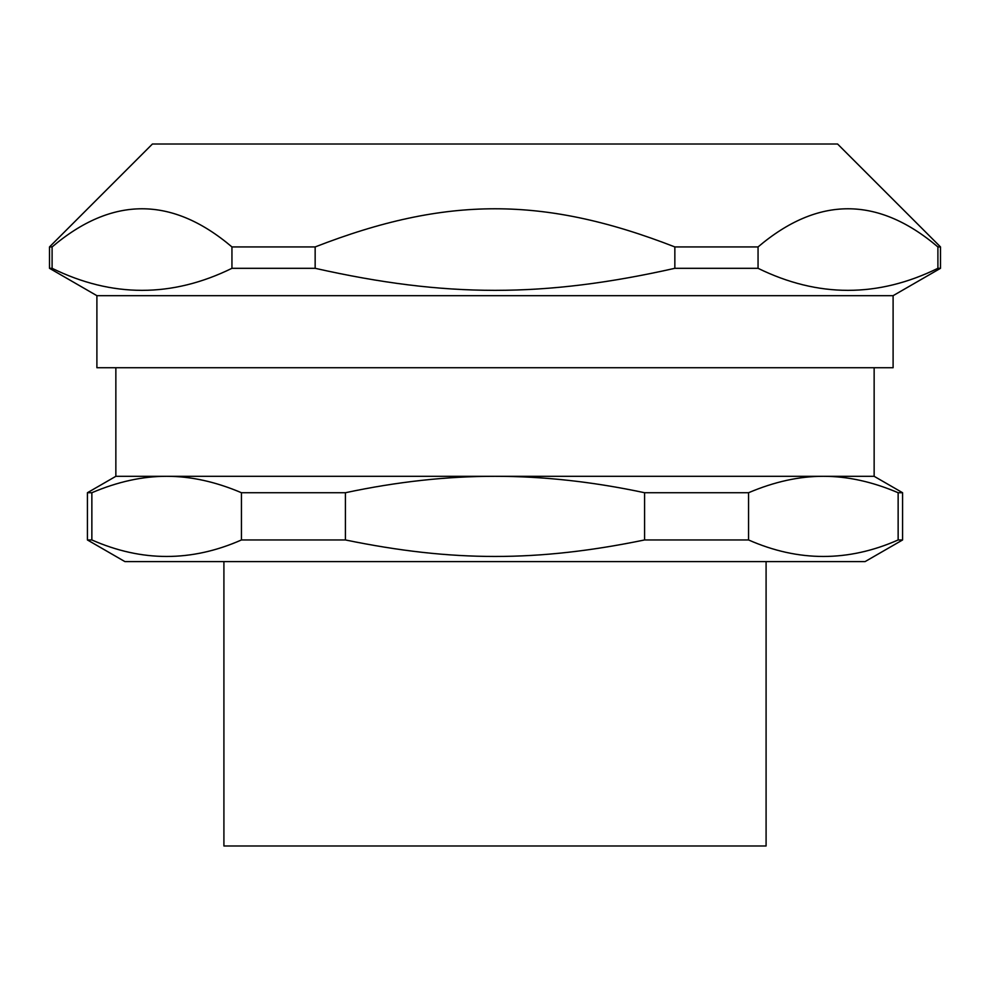 <?xml version="1.0" encoding="UTF-8"?>
<svg xmlns="http://www.w3.org/2000/svg" width="990" height="990" viewBox="0 0 990 990"><rect width="100%" height="100%" fill="white"/><g stroke="black" fill="none" stroke-linecap="round" stroke-linejoin="round"><path stroke-width="1.49" d="M96.896 295.676L893.104 295.676L893.104 367.723L96.896 367.723L96.896 295.676L49.5 268.315L49.5 246.931L152.411 144.02L837.59 144.02L940.5 246.931L937.901 246.931L937.901 268.315C877.957 297.693 818 297.693 758.055 268.315L758.055 246.931C818 196.057 877.957 196.057 937.901 246.931M874.145 367.723L874.145 476.314L902.583 492.723L898.14 492.723L898.14 539.958C848.282 561.961 798.423 561.961 748.564 539.958L748.564 492.723C774.403 481.722 799.338 476.252 823.358 476.314L874.145 476.314M115.855 367.723L115.855 476.314L823.358 476.314C847.366 476.252 872.301 481.722 898.14 492.723M91.86 539.958L91.86 492.723C117.699 481.722 142.634 476.252 166.642 476.314C190.662 476.252 215.597 481.722 241.436 492.723L241.436 539.958C191.577 561.961 141.719 561.961 91.86 539.958L87.417 539.958L124.938 561.615L865.062 561.615L902.583 539.958L902.583 492.723M223.913 561.615L223.913 845.98L766.087 845.98L766.087 561.615M644.577 539.958C537.558 561.961 452.442 561.961 345.423 539.958L345.423 492.723C397.101 481.722 446.96 476.252 495 476.314C543.04 476.252 592.899 481.722 644.577 492.723L644.577 539.958L748.564 539.958M87.417 539.958L87.417 492.723L91.86 492.723M241.436 492.723L345.423 492.723M241.436 539.958L345.423 539.958M644.577 492.723L748.564 492.723M898.14 539.958L902.583 539.958M315.154 246.931C445.871 196.057 544.129 196.057 674.846 246.931L674.846 268.315C544.129 297.693 445.871 297.693 315.154 268.315L315.154 246.931L231.945 246.931L231.945 268.315C172 297.693 112.043 297.693 52.099 268.315L52.099 246.931C112.043 196.057 172 196.057 231.945 246.931M49.5 246.931L52.099 246.931M49.5 268.315L52.099 268.315M231.945 268.315L315.154 268.315M674.846 246.931L758.055 246.931M674.846 268.315L758.055 268.315M937.901 268.315L940.5 268.315L893.104 295.676M115.855 476.314L87.417 492.723M940.5 268.315L940.5 246.931"/></g></svg>
